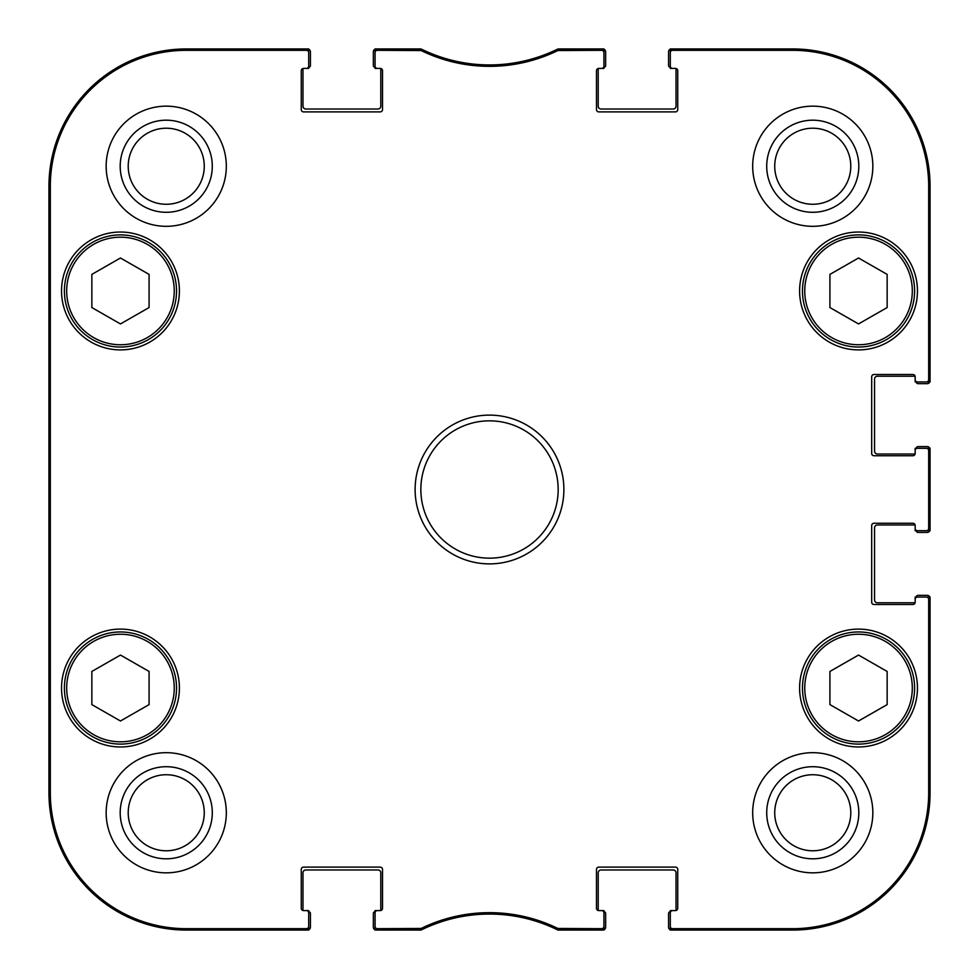 <?xml version="1.0" encoding="UTF-8"?>
<svg xmlns="http://www.w3.org/2000/svg" width="979" height="979" viewBox="0 0 979 979"><rect width="100%" height="100%" fill="white"/><g stroke="black" fill="none" stroke-linecap="round" stroke-linejoin="round"><path stroke-width="1.47" d="M49.085 489.5L49.611 548.913C50.259 551.348 50.259 427.456 49.611 430.148L49.085 489.5M308.703 51.238A2.288 2.288 -90 0 0 306.415 48.95L308.703 48.95L308.703 51.238A2.288 2.288 -90 0 0 306.415 48.95L186.267 48.95A137.317 137.317 0 0 0 48.95 186.267L48.95 792.733A137.317 137.317 0 0 0 186.267 930.05L308.703 930.05L308.703 926.391A2.288 2.288 90 0 1 306.415 928.679L186.267 928.679A135.946 135.946 0 0 1 50.321 792.733L50.321 186.267A135.946 135.946 0 0 1 186.267 50.321L306.415 50.321A2.288 2.288 -90 0 1 308.703 52.609L308.703 51.238A2.288 2.288 -90 0 0 306.415 48.95L186.267 48.95L186.267 50.321M49.892 363.625L49.391 283.531L49.391 363.625M49.892 695.469L49.391 615.375L49.391 695.469M308.703 926.391L308.703 910.592L306.415 910.592A2.288 2.288 0 0 1 308.703 912.881M421.154 928.447L377.356 928.679A2.288 2.288 90 0 1 375.067 926.391L375.067 930.05L421.472 929.817A154.474 154.474 0 0 1 557.528 929.817L601.644 930.05A2.288 2.288 90 0 0 603.933 927.762L603.933 926.391A2.288 2.288 90 0 1 601.644 928.679L557.846 928.447A155.857 155.857 0 0 0 421.154 928.447L420.994 930.05A154.474 154.474 0 0 1 421.472 929.817L420.468 930.05L420.15 928.679M603.933 926.391L603.933 910.592L601.644 910.592A2.288 2.288 0 0 1 603.933 912.881M601.644 910.592L598.781 910.592A2.288 2.288 0 0 1 596.492 908.304L596.492 869.401A2.288 2.288 0 0 1 598.781 867.113L675.449 867.113A2.288 2.288 0 0 1 677.737 869.401L677.737 908.304A2.288 2.288 0 0 1 675.449 910.592L670.297 910.592L670.297 912.881A2.288 2.288 0 0 1 672.585 910.592M670.297 912.881L670.297 927.762A2.288 2.288 90 0 0 672.585 930.05L792.733 930.05L792.733 928.679L672.585 928.679A2.288 2.288 90 0 1 670.297 926.391M670.297 927.762A2.288 2.288 90 0 0 672.585 930.05L670.297 930.05L670.297 927.762A2.288 2.288 90 0 0 672.585 930.05L792.733 930.05A137.317 137.317 0 0 0 930.05 792.733L930.05 597.068L926.391 597.068A2.288 2.288 0 0 1 928.679 599.356L928.679 792.733A135.946 135.946 0 0 1 792.733 928.679M926.391 597.068L915.169 597.068L915.169 599.356A2.288 2.288 0 0 1 917.458 597.068M915.169 599.356L915.169 602.207A2.288 2.288 0 0 1 912.881 604.496L873.978 604.496A2.288 2.288 0 0 1 871.689 602.207L871.689 525.539A2.288 2.288 0 0 1 873.978 523.251L912.881 523.251A2.288 2.288 0 0 1 915.169 525.539L915.169 530.691L917.458 530.691A2.288 2.288 0 0 1 915.169 528.403M917.458 530.691L927.762 530.691A2.288 2.288 -0 0 0 930.05 528.403L930.05 450.597A2.288 2.288 0 0 0 927.762 448.309L926.391 448.309A2.288 2.288 0 0 1 928.679 450.597L928.679 528.403A2.288 2.288 -0 0 1 926.391 530.691M926.391 448.309L915.169 448.309L915.169 450.597A2.288 2.288 0 0 1 917.458 448.309M915.169 450.597L915.169 453.461A2.288 2.288 0 0 1 912.881 455.749L873.978 455.749A2.288 2.288 0 0 1 871.689 453.461L871.689 376.793A2.288 2.288 0 0 1 873.978 374.504L912.881 374.504A2.288 2.288 0 0 1 915.169 376.793L915.169 381.932L917.458 381.932A2.288 2.288 0 0 1 915.169 379.644M917.458 381.932L930.05 381.932L930.05 186.267A137.317 137.317 0 0 0 792.733 48.95L672.585 48.95A2.288 2.288 -90 0 0 670.297 51.238L670.297 52.609A2.288 2.288 -90 0 1 672.585 50.321L792.733 50.321A135.946 135.946 0 0 1 928.679 186.267L928.679 379.644A2.288 2.288 -0 0 1 926.391 381.932M670.297 52.609L670.297 68.408L672.585 68.408A2.288 2.288 0 0 1 670.297 66.119M672.585 68.408L675.449 68.408A2.288 2.288 0 0 1 677.737 70.696L677.737 109.599A2.288 2.288 0 0 1 675.449 111.887L598.781 111.887A2.288 2.288 0 0 1 596.492 109.599L596.492 70.696A2.288 2.288 0 0 1 598.781 68.408L603.933 68.408L603.933 66.119A2.288 2.288 0 0 1 601.644 68.408M603.933 66.119L603.933 48.95L557.528 49.183A154.474 154.474 0 0 1 421.472 49.183L377.356 48.95A2.288 2.288 -90 0 0 375.067 51.238L375.067 52.609A2.288 2.288 -90 0 1 377.356 50.321L421.154 50.553A155.857 155.857 0 0 0 557.846 50.553L601.644 50.321A2.288 2.288 -90 0 1 603.933 52.609M375.067 52.609L375.067 68.408L377.356 68.408A2.288 2.288 0 0 1 375.067 66.119M377.356 68.408L380.219 68.408A2.288 2.288 0 0 1 382.508 70.696L382.508 109.599A2.288 2.288 0 0 1 380.219 111.887L303.551 111.887A2.288 2.288 0 0 1 301.263 109.599L301.263 70.696A2.288 2.288 0 0 1 303.551 68.408L308.703 68.408L308.703 66.119A2.288 2.288 0 0 1 306.415 68.408M308.703 66.119L308.703 52.609M306.415 910.592L303.551 910.592A2.288 2.288 0 0 1 301.263 908.304L301.263 869.401A2.288 2.288 0 0 1 303.551 867.113L380.219 867.113A2.288 2.288 0 0 1 382.508 869.401L382.508 908.304A2.288 2.288 0 0 1 380.219 910.592L375.067 910.592L375.067 912.881A2.288 2.288 0 0 1 377.356 910.592M375.067 912.881L375.067 926.391M226.32 812.766A60.074 60.074 0 0 1 136.203 864.787A60.074 60.074 0 0 1 136.203 760.732A60.074 60.074 0 0 1 226.32 812.766M872.84 812.766A60.074 60.074 0 0 1 782.723 864.787A60.074 60.074 0 0 1 782.723 760.732A60.074 60.074 0 0 1 872.84 812.766M872.84 166.234A60.074 60.074 0 0 1 782.723 218.268A60.074 60.074 0 0 1 782.723 114.213A60.074 60.074 0 0 1 872.84 166.234M226.32 166.234A60.074 60.074 0 0 1 136.203 218.268A60.074 60.074 0 0 1 136.203 114.213A60.074 60.074 0 0 1 226.32 166.234M179.402 688.029A58.936 58.936 0 0 1 90.998 739.072A58.936 58.936 0 0 1 90.998 636.999A58.936 58.936 0 0 1 179.402 688.029M917.458 688.029A58.936 58.936 0 0 1 829.066 739.072A58.936 58.936 0 0 1 829.066 636.999A58.936 58.936 0 0 1 917.458 688.029M917.458 290.971A58.936 58.936 0 0 1 829.066 342.001A58.936 58.936 0 0 1 829.066 239.928A58.936 58.936 0 0 1 917.458 290.971M179.402 290.971A58.936 58.936 0 0 1 90.998 342.001A58.936 58.936 0 0 1 90.998 239.928A58.936 58.936 0 0 1 179.402 290.971M415.12 489.5A74.38 74.38 0 0 0 526.69 553.918A74.38 74.38 0 0 0 526.69 425.082A74.38 74.38 0 0 0 415.12 489.5M670.297 48.95L670.297 51.238A2.288 2.288 -90 0 1 672.585 48.95L670.297 48.95M930.05 448.309L927.762 448.309A2.288 2.288 0 0 1 930.05 450.597L930.05 448.309M420.848 489.5A68.652 68.652 0 0 1 523.826 430.038A68.652 68.652 0 0 1 523.826 548.962A68.652 68.652 0 0 1 420.848 489.5M802.462 688.029A56.072 56.072 0 0 0 886.57 736.587A56.072 56.072 0 0 0 886.57 639.471A56.072 56.072 0 0 0 802.462 688.029A56.072 56.072 0 0 0 886.57 736.587A56.072 56.072 0 0 0 886.57 639.471A56.072 56.072 0 0 0 802.462 688.029M887.145 704.611L858.534 720.997L829.923 704.611L829.923 671.447L858.534 655.061L887.145 671.447L887.145 704.611M64.394 688.029A56.072 56.072 0 0 0 148.502 736.587A56.072 56.072 0 0 0 148.502 639.471A56.072 56.072 0 0 0 64.394 688.029A56.072 56.072 0 0 0 148.502 736.587A56.072 56.072 0 0 0 148.502 639.471A56.072 56.072 0 0 0 64.394 688.029M149.077 704.611L120.466 720.997L91.855 704.611L91.855 671.447L120.466 655.061L149.077 671.447L149.077 704.611M766.716 166.234A46.037 46.037 0 0 0 835.785 206.116A46.037 46.037 0 0 0 835.785 126.364A46.037 46.037 0 0 0 766.716 166.234M774.732 166.234A38.034 38.034 0 0 1 831.771 133.303A38.034 38.034 0 0 1 831.771 199.178A38.034 38.034 0 0 1 774.732 166.234M766.716 812.766A46.037 46.037 0 0 0 835.785 852.636A46.037 46.037 0 0 0 835.785 772.884A46.037 46.037 0 0 0 766.716 812.766M774.732 812.766A38.034 38.034 0 0 1 831.771 779.822A38.034 38.034 0 0 1 831.771 845.697A38.034 38.034 0 0 1 774.732 812.766M120.197 812.766A46.037 46.037 0 0 0 189.265 852.636A46.037 46.037 0 0 0 189.265 772.884A46.037 46.037 0 0 0 120.197 812.766M128.212 812.766A38.034 38.034 0 0 1 185.251 779.822A38.034 38.034 0 0 1 185.251 845.697A38.034 38.034 0 0 1 128.212 812.766M120.197 166.234A46.037 46.037 0 0 0 189.265 206.116A46.037 46.037 0 0 0 189.265 126.364A46.037 46.037 0 0 0 120.197 166.234M128.212 166.234A38.034 38.034 0 0 1 185.251 133.303A38.034 38.034 0 0 1 185.251 199.178A38.034 38.034 0 0 1 128.212 166.234M375.067 927.762A2.288 2.288 90 0 0 377.356 930.05A2.288 2.288 90 0 1 375.067 927.762A2.288 2.288 90 0 0 377.356 930.05L376.217 930.05M306.415 928.679L306.415 930.05A2.288 2.288 90 0 0 308.703 927.762A2.288 2.288 90 0 1 306.415 930.05A2.288 2.288 90 0 0 308.703 927.762M377.356 50.321L377.356 48.95A2.288 2.288 -90 0 0 375.067 51.238L375.067 48.95L377.356 48.95A2.288 2.288 -90 0 0 375.067 51.238M421.154 50.553L421.472 49.183L420.468 48.95L420.15 50.321M558.85 50.321L558.532 48.95L557.528 49.183L557.846 50.553M603.933 51.238A2.288 2.288 -90 0 0 601.644 48.95A2.288 2.288 -90 0 1 603.933 51.238A2.288 2.288 -90 0 0 601.644 48.95L602.783 48.95M927.762 381.932A2.288 2.288 -0 0 0 930.05 379.644A2.288 2.288 -0 0 1 927.762 381.932A2.288 2.288 -0 0 0 930.05 379.644L930.05 380.794M927.762 530.691A2.288 2.288 -0 0 0 930.05 528.403L930.05 530.691L927.762 530.691A2.288 2.288 -0 0 0 930.05 528.403L930.05 529.553M928.679 599.356L930.05 599.356A2.288 2.288 0 0 0 927.762 597.068A2.288 2.288 0 0 1 930.05 599.356A2.288 2.288 0 0 0 927.762 597.068M557.846 928.447L557.528 929.817L558.532 930.05L601.644 930.05A2.288 2.288 90 0 0 603.933 927.762L603.933 930.05L601.644 930.05A2.288 2.288 90 0 0 603.933 927.762M420.468 48.95L421.472 49.183A154.474 154.474 0 0 1 420.994 48.95L377.356 48.95M558.532 930.05L557.528 929.817A154.474 154.474 0 0 1 558.006 930.05L558.85 928.679M49.501 547.714L49.439 545.976M49.195 526.58L49.085 497.442M49.085 482.598L49.231 448.039M49.403 434.59L49.501 431.262M303.062 68.457A1.713 1.713 0 0 0 302.976 68.971L302.976 106.16A2.864 2.864 0 0 0 305.84 109.024L377.931 109.024A2.864 2.864 0 0 0 380.794 106.16L380.794 68.971A1.713 1.713 0 0 0 380.709 68.457M308.703 49.195A2.864 2.864 0 0 1 310.416 51.814L310.416 65.544A1.713 1.713 0 0 1 308.703 67.257M306.415 50.321L306.415 48.95L307.553 48.95M308.703 911.743A1.713 1.713 0 0 1 310.416 913.456L310.416 927.186A2.864 2.864 0 0 1 308.703 929.805M380.709 910.543A1.713 1.713 0 0 0 380.794 910.029L380.794 872.84A2.864 2.864 0 0 0 377.931 869.976L305.84 869.976A2.864 2.864 0 0 0 302.976 872.84L302.976 910.029A1.713 1.713 0 0 0 303.062 910.543M375.067 929.805A2.864 2.864 0 0 1 373.354 927.186L373.354 913.456A1.713 1.713 0 0 1 375.067 911.743M556.451 929.291A11.442 11.442 0 0 1 555.644 928.949A154.474 154.474 0 0 0 423.356 928.949A11.442 11.442 0 0 1 422.549 929.291M603.933 911.743A1.713 1.713 0 0 1 605.646 913.456L605.646 927.186A2.864 2.864 0 0 1 603.933 929.805M675.938 910.543A1.713 1.713 0 0 0 676.024 910.029L676.024 872.84A2.864 2.864 0 0 0 673.16 869.976L601.069 869.976A2.864 2.864 0 0 0 598.206 872.84L598.206 910.029A1.713 1.713 0 0 0 598.291 910.543M670.297 929.805A2.864 2.864 0 0 1 668.584 927.186L668.584 913.456A1.713 1.713 0 0 1 670.297 911.743M672.585 928.679L672.585 930.05L671.447 930.05M916.32 597.068A1.713 1.713 0 0 1 918.033 595.342L927.186 595.342A2.864 2.864 0 0 1 929.805 597.068M915.12 525.05A1.713 1.713 0 0 0 914.606 524.977L877.417 524.977A2.864 2.864 0 0 0 874.553 527.828L874.553 599.919A2.864 2.864 0 0 0 877.417 602.783L914.606 602.783A1.713 1.713 0 0 0 915.12 602.709M929.805 530.691A2.864 2.864 0 0 1 927.186 532.405L918.033 532.405A1.713 1.713 0 0 1 916.32 530.691M916.32 448.309A1.713 1.713 0 0 1 918.033 446.595L927.186 446.595A2.864 2.864 0 0 1 929.805 448.309M915.12 376.291A1.713 1.713 0 0 0 914.606 376.217L877.417 376.217A2.864 2.864 0 0 0 874.553 379.081L874.553 451.172A2.864 2.864 0 0 0 877.417 454.023L914.606 454.023A1.713 1.713 0 0 0 915.12 453.95M929.805 381.932A2.864 2.864 0 0 1 927.186 383.658L918.033 383.658A1.713 1.713 0 0 1 916.32 381.932M670.297 67.257A1.713 1.713 0 0 1 668.584 65.544L668.584 51.814A2.864 2.864 0 0 1 670.297 49.195M598.291 68.457A1.713 1.713 0 0 0 598.206 68.971L598.206 106.16A2.864 2.864 0 0 0 601.069 109.024L673.16 109.024A2.864 2.864 0 0 0 676.024 106.16L676.024 68.971A1.713 1.713 0 0 0 675.938 68.457M603.933 49.195A2.864 2.864 0 0 1 605.646 51.814L605.646 65.544A1.713 1.713 0 0 1 603.933 67.257M422.598 49.733A11.442 11.442 0 0 1 423.344 50.051A154.474 154.474 0 0 0 555.656 50.051A11.442 11.442 0 0 1 556.402 49.733M375.067 67.257A1.713 1.713 0 0 1 373.354 65.544L373.354 51.814A2.864 2.864 0 0 1 375.067 49.195M64.394 290.971A56.072 56.072 0 0 0 148.502 339.529A56.072 56.072 0 0 0 148.502 242.413A56.072 56.072 0 0 0 64.394 290.971A56.072 56.072 0 0 0 148.502 339.529A56.072 56.072 0 0 0 148.502 242.413A56.072 56.072 0 0 0 64.394 290.971M149.077 307.553L120.466 323.939L91.855 307.553L91.855 274.389L120.466 258.003L149.077 274.389L149.077 307.553M802.462 290.971A56.072 56.072 0 0 0 886.57 339.529A56.072 56.072 0 0 0 886.57 242.413A56.072 56.072 0 0 0 802.462 290.971A56.072 56.072 0 0 0 886.57 339.529A56.072 56.072 0 0 0 886.57 242.413A56.072 56.072 0 0 0 802.462 290.971M887.145 307.553L858.534 323.939L829.923 307.553L829.923 274.389L858.534 258.003L887.145 274.389L887.145 307.553M50.321 792.733L48.95 792.733L48.95 186.267L50.321 186.267M306.415 930.05L186.267 930.05L186.267 928.679M601.644 928.679L601.644 930.05M672.585 50.321L672.585 48.95A2.288 2.288 -90 0 0 670.297 51.238M672.585 48.95L792.733 48.95L792.733 50.321M928.679 450.597L930.05 450.597L930.05 528.403L928.679 528.403M420.468 930.05L377.356 930.05L377.356 928.679M930.05 599.356L930.05 792.733L928.679 792.733M928.679 379.644L930.05 379.644L930.05 186.267L928.679 186.267M558.532 48.95L601.644 48.95L601.644 50.321M930.05 450.597A2.288 2.288 0 0 0 927.762 448.309M804.75 688.029A53.784 53.784 0 0 1 885.42 641.453A53.784 53.784 0 0 1 885.42 734.605A53.784 53.784 0 0 1 804.75 688.029M66.682 688.029A53.784 53.784 0 0 1 147.364 641.453A53.784 53.784 0 0 1 147.364 734.605A53.784 53.784 0 0 1 66.682 688.029M66.682 290.971A53.784 53.784 0 0 1 147.364 244.395A53.784 53.784 0 0 1 147.364 337.547A53.784 53.784 0 0 1 66.682 290.971M804.75 290.971A53.784 53.784 0 0 1 885.42 244.395A53.784 53.784 0 0 1 885.42 337.547A53.784 53.784 0 0 1 804.75 290.971"/></g></svg>

